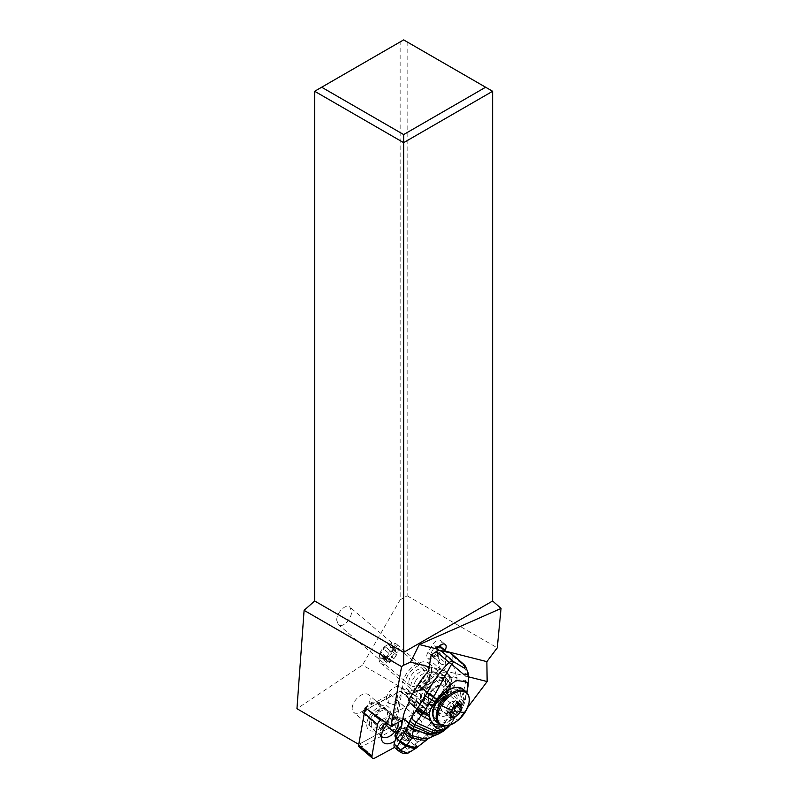 <?xml version="1.0" encoding="UTF-8"?>
<svg xmlns="http://www.w3.org/2000/svg" width="798" height="798" viewBox="0 0 798 798"><rect width="100%" height="100%" fill="white"/><g stroke="black" fill="none" stroke-linecap="round" stroke-linejoin="round"><path stroke-width="0.6" stroke-dasharray="3.99 2.99" d="M314.661 91.271L400.147 41.925L400.147 599.837L362.482 665.073L296.956 708.704M336.746 620.265L338.372 624.654C342.332 628.595 351.858 619.098 351.539 611.537L349.913 607.158C345.963 603.208 336.427 612.704 336.746 620.265M492.635 91.271L403.648 39.9L400.147 41.925M407.15 41.925L407.15 595.797L400.147 599.837M467.548 707.636L458.072 720.255L362.482 665.073M407.15 595.797L497.264 647.816M428.995 666.809L441.414 669.961A6.374 3.641 130.3 0 0 441.533 670.071A6.374 3.641 130.3 0 0 443.788 670.559C445.294 669.492 445.912 666.958 445.653 662.948L444.705 650.749M443.788 670.559L468.586 676.844M440.087 646.749L435.489 654.33A6.374 3.641 -49.7 0 1 427.578 658.23A6.374 3.641 -49.7 0 1 427.918 652.405L432.745 644.455A6.374 3.641 -49.7 0 1 437.434 640.325A6.374 3.641 -49.7 0 1 440.656 640.555A6.374 3.641 -49.7 0 1 441.114 644.724M441.414 669.961C439.648 668.066 438.541 665.093 438.082 661.033L437.204 651.078M458.072 720.255L417.753 742L421.394 721.432A9.905 5.656 130.3 0 0 426.671 712.275A9.905 5.656 130.3 0 0 425.374 708.325A9.905 5.656 130.3 0 0 413.085 714.38L402.631 720.015M445.543 682.689A18.823 10.753 130.3 0 0 443.089 675.178A18.823 10.753 130.3 0 0 427.219 678.2A18.823 10.753 130.3 0 0 416.277 696.375A18.823 10.753 130.3 0 0 418.731 703.886A18.823 10.753 130.3 0 0 434.601 700.853A18.823 10.753 130.3 0 0 445.543 682.689M417.753 742L394.511 725.113L358.781 744.384M394.511 725.113L398.691 701.532L421.394 721.432M365.245 707.856L390.312 694.33A9.905 5.656 130.3 0 0 388.197 699.896A9.905 5.656 130.3 0 0 389.484 703.856A9.905 5.656 130.3 0 0 398.691 701.532M369.564 722.469A11.521 6.574 130.3 0 0 371.06 727.068A11.521 6.574 130.3 0 0 380.776 725.212A11.521 6.574 130.3 0 0 387.469 714.1A11.521 6.574 130.3 0 0 385.973 709.502A11.521 6.574 130.3 0 0 376.257 711.357A11.521 6.574 130.3 0 0 369.564 722.469M390.312 694.33L413.085 714.38M386.461 698.43A9.905 5.656 -49.7 0 1 392.217 688.864A9.905 5.656 -49.7 0 1 400.566 687.268A9.905 5.656 -49.7 0 1 401.863 691.228A9.905 5.656 -49.7 0 1 396.097 700.784A9.905 5.656 -49.7 0 1 387.748 702.38A9.905 5.656 -49.7 0 1 386.461 698.43M352.197 707.736A11.521 6.574 -49.7 0 1 358.891 696.624A11.521 6.574 -49.7 0 1 368.606 694.769A11.521 6.574 -49.7 0 1 370.102 699.367A11.521 6.574 -49.7 0 1 363.409 710.479A11.521 6.574 -49.7 0 1 353.694 712.335A11.521 6.574 -49.7 0 1 352.197 707.736M431.588 670.849A18.823 10.753 -49.7 0 1 420.646 689.013A18.823 10.753 -49.7 0 1 404.776 692.046A18.823 10.753 -49.7 0 1 402.322 684.524A18.823 10.753 -49.7 0 1 413.264 666.36A18.823 10.753 -49.7 0 1 429.134 663.338A18.823 10.753 -49.7 0 1 431.588 670.849M408.865 681.472A10.404 5.945 130.3 0 0 410.222 685.622A10.404 5.945 130.3 0 0 418.99 683.946A10.404 5.945 130.3 0 0 425.035 673.911A10.404 5.945 130.3 0 0 423.688 669.751A10.404 5.945 130.3 0 0 414.91 671.427A10.404 5.945 130.3 0 0 408.865 681.472M407.379 693.083A18.583 10.613 130.3 0 0 426.431 682.46A18.583 10.613 130.3 0 0 428.795 663.417A18.583 10.613 130.3 0 0 426.172 662.101A18.583 10.613 130.3 0 0 407.13 672.714A18.583 10.613 130.3 0 0 404.756 691.756A18.583 10.613 130.3 0 0 407.379 693.083M409.135 690.19A15.112 8.628 -49.7 0 1 407 689.113A15.112 8.628 -49.7 0 1 408.935 673.622A15.112 8.628 -49.7 0 1 424.426 664.983A15.112 8.628 -49.7 0 1 426.561 666.071A15.112 8.628 -49.7 0 1 424.626 681.552A15.112 8.628 -49.7 0 1 409.135 690.19M425.673 708.604A18.583 10.613 -49.7 0 1 423.05 707.277A18.583 10.613 -49.7 0 1 425.424 688.235A18.583 10.613 -49.7 0 1 444.476 677.622A18.583 10.613 -49.7 0 1 447.099 678.948A18.583 10.613 -49.7 0 1 444.725 697.991A18.583 10.613 -49.7 0 1 425.673 708.604M442.72 680.514A15.112 8.628 130.3 0 0 427.229 689.153A15.112 8.628 130.3 0 0 425.294 704.634A15.112 8.628 130.3 0 0 427.429 705.711A15.112 8.628 130.3 0 0 442.92 697.083A15.112 8.628 130.3 0 0 444.855 681.592A15.112 8.628 130.3 0 0 442.72 680.514M452.396 711.876C450.87 710.868 449.653 711.317 448.755 713.232L447.698 714.19L447.099 712.814C447.139 710.689 446.73 709.821 445.863 710.22L445.743 709.003L448.656 704.035L453.234 707.926M449.833 712.963L446.571 710.2L445.603 710.27M455.289 706.11L450.71 702.22L456.037 700.445L456.007 701.282L456.037 700.445A16.489 13.037 -75.8 0 0 450.481 706.14A16.489 13.037 -75.8 0 0 447.698 714.19L447.469 714.07M459.458 704.215L456.007 701.282L455.688 703.158L457.244 703.876C458.621 704.564 458.491 705.312 456.845 706.11L456.007 706.42M462.281 707.886L457.244 703.876L461.823 707.766M450.71 702.22L448.656 704.035M430.252 693.352A12.389 7.072 130.3 0 0 429.593 704.654A12.389 7.072 130.3 0 0 444.955 697.073A12.389 7.072 130.3 0 0 445.613 685.771A12.389 7.072 130.3 0 0 430.252 693.352M427.898 682.599A12.389 7.072 130.3 0 0 428.566 671.298A12.389 7.072 130.3 0 0 413.194 678.879A12.389 7.072 130.3 0 0 412.536 690.18A12.389 7.072 130.3 0 0 427.898 682.599M381.414 651.906A12.389 7.072 130.3 0 0 379.25 657.362A12.389 7.072 130.3 0 0 380.746 663.208A12.389 7.072 130.3 0 0 396.117 655.627A12.389 7.072 130.3 0 0 396.776 644.325A12.389 7.072 130.3 0 0 390.771 643.796A12.389 7.072 130.3 0 0 381.414 651.906M391.579 653.093A8.668 4.948 130.3 0 0 387.838 644.814A8.668 4.948 130.3 0 0 381.284 650.49A8.668 4.948 130.3 0 0 379.778 654.31A8.668 4.948 130.3 0 0 383.549 659.108A8.668 4.948 130.3 0 0 391.579 653.093M383.798 647.856A1.446 0.828 -49.7 0 1 385.594 646.969A3.332 1.905 130.3 0 0 389.234 645.612A1.446 0.828 -49.7 0 1 390.811 645.023A1.446 0.828 -49.7 0 1 390.89 646.031A3.332 1.905 130.3 0 0 391.08 648.355A3.332 1.905 130.3 0 0 392.127 648.624A1.446 0.828 -49.7 0 1 392.586 648.744A1.446 0.828 -49.7 0 1 391.738 650.859A3.332 1.905 130.3 0 0 389.953 652.684A3.332 1.905 130.3 0 0 389.334 654.809A1.446 0.828 -49.7 0 1 388.586 656.305A1.446 0.828 -49.7 0 1 387.279 656.614A3.332 1.905 130.3 0 0 383.639 657.981A1.446 0.828 -49.7 0 1 382.062 658.559A1.446 0.828 -49.7 0 1 381.983 657.552A3.332 1.905 130.3 0 0 381.793 655.238A3.332 1.905 130.3 0 0 380.746 654.959A1.446 0.828 -49.7 0 1 380.287 654.839A1.446 0.828 -49.7 0 1 380.367 653.522A1.446 0.828 -49.7 0 1 381.135 652.734A3.332 1.905 130.3 0 0 383.539 648.774A1.446 0.828 -49.7 0 1 383.798 647.856M392.586 648.744L396.786 652.574C395.918 652.973 395.509 652.106 395.549 649.981L394.95 648.604L393.883 649.562C392.995 651.467 391.778 651.926 390.252 650.919L388.197 651.587L388.197 652.734C388.666 654.659 387.868 655.976 385.793 656.684L384.766 657.253L385.404 658.919L387.22 660.175L386.611 662.35L391.938 660.574L393.993 658.759L396.387 654.809L396.786 652.574L391.08 648.355M384.766 658.649L380.746 654.959M381.983 657.552L386.641 661.512L386.611 662.35A16.489 13.037 104.2 0 0 392.157 656.654A16.489 13.037 104.2 0 0 394.95 648.604L395.18 648.724M431.139 655.178L437.992 656.914L441.104 664.016C443.518 665.522 444.885 663.756 445.204 658.739L452.057 660.475L457.174 678.958A49.546 28.199 130.9 0 1 450.461 692.933L440.895 708.444L435.259 707.008A1.985 1.566 104.2 0 1 435.479 709.721A5.945 3.382 130.9 0 0 432.496 710.3L425.743 713.901A11.391 6.484 -49.1 0 1 417.045 711.696L415.958 706.11A5.945 3.382 130.9 0 0 414.401 704.385L408.766 702.958M457.214 677.791L448.995 675.716L445.733 671.796C442.321 668.993 439.359 669.273 436.825 672.624L435.698 673.512L428.117 671.597M448.995 675.716L449.593 677.033A18.823 10.713 -49.1 0 1 446.281 690.33A18.823 10.713 -49.1 0 1 422.78 701.731A18.823 10.713 -49.1 0 1 423.928 684.664A18.823 10.713 -49.1 0 1 435.698 673.512M408.546 700.245L414.182 701.671A7.93 4.509 -49.1 0 1 415.319 702.25A7.93 4.509 -49.1 0 1 416.257 703.976L417.344 709.562A9.416 5.357 130.9 0 0 418.461 711.607A9.416 5.357 130.9 0 0 424.536 711.387L431.279 707.786A7.93 4.509 -49.1 0 1 435.259 707.008M437.992 656.914A6.194 3.521 -49.1 0 1 438.551 655.866A6.194 3.521 -49.1 0 1 445.394 651.667A6.194 3.521 -49.1 0 1 446.281 652.116A6.194 3.521 -49.1 0 1 445.902 657.732A6.194 3.521 -49.1 0 1 445.204 658.739M439.07 646.29A6.194 3.521 130.9 0 0 432.396 650.53A6.194 3.521 130.9 0 0 432.017 656.146A6.194 3.521 130.9 0 0 439.748 652.395A6.194 3.521 130.9 0 0 440.127 646.779M452.057 660.475A49.546 28.199 130.9 0 0 452.107 655.527A7.431 4.229 130.9 0 0 451.159 653.402M460.566 699.128A9.905 1.805 -155.9 0 1 463.548 701.811L462.71 703.577A9.905 1.566 26.1 0 0 459.688 700.923L460.566 699.128C465.643 687.677 467.039 676.804 464.765 666.5L466.251 667.926L468.655 674.26M440.895 708.444A1.985 1.566 104.2 0 1 441.434 710.32L449.404 717.222A17.815 14.085 -75.8 0 0 449.773 716.754L452.157 713.512A95.281 75.321 -75.8 0 0 459.219 701.821L459.688 700.923L450.461 692.933M449.773 716.754A9.905 2.953 -142 0 1 451.917 720.714L451.399 721.372A9.905 3.132 39.7 0 0 449.404 717.222L443.169 723.816L435.1 729.771L429.244 724.694A34.683 19.741 130.9 0 0 441.104 711.148L441.434 710.32M451.469 723.347L456.266 715.636L454.451 718.469L454.561 717.123L451.917 720.714L451.469 723.347L450.262 724.973M443.459 731.148L444.945 727.586L451.399 721.372M454.451 718.469L463.249 703.347L466.86 692.484M456.147 680.544A24.768 14.095 -49.1 0 1 466.72 682.12A24.768 14.095 -49.1 0 1 467.269 682.639M445.364 691.607L458.291 702.819L455.508 707.337A13.127 7.471 130.9 0 1 439.119 715.277A13.127 7.471 130.9 0 1 439.917 703.387L442.71 698.868L429.773 687.657A13.127 7.471 -49.1 0 1 446.172 679.716A13.127 7.471 -49.1 0 1 445.364 691.607L442.581 696.125A13.127 7.471 -49.1 0 1 437.354 701.991C433.723 704.435 430.421 705.272 427.439 704.484L425.573 703.537L424.646 701.821L424.556 698.739A13.127 7.471 -49.1 0 1 426.99 692.175L429.773 687.657M458.291 702.819A13.127 7.471 130.9 0 0 459.099 690.918A13.127 7.471 130.9 0 0 442.71 698.868M443.169 723.816L444.945 727.586L437.304 732.604L435.06 729.791L437.304 732.604M408.107 753.063L408.287 752.155L415.808 748.444L414.152 745.033L415.389 743.936L426.8 734.888L435.06 729.791M394.95 747.816A7.431 4.229 130.9 0 0 396.017 748.364L398.701 749.043A7.431 4.229 130.9 0 0 404.636 746.738A39.631 22.553 130.9 0 0 409.923 741.362A99.092 56.389 -49.1 0 1 418.561 732.225L421.344 731.786A99.092 56.389 -49.1 0 1 429.244 724.694M400.446 727.636L419.159 732.524M415.808 748.444L416.356 748.005L414.501 744.743M414.91 744.364A8.539 0.908 -135.3 0 1 417.005 747.467M399.279 751.367L399.219 751.098C401.504 752.574 402.352 752.783 401.783 751.746L408.287 752.155L407.638 749.332L414.152 745.033L409.923 741.362M424.257 736.744L426.74 739.716L437.254 732.634L435.349 735.287M415.389 743.936L417.464 747.058M428.825 738.26L429.214 737.921L426.8 734.888M398.791 729.751A8.918 5.077 130.9 0 1 405.584 728.903A8.918 5.077 130.9 0 1 406.681 732.674L403.778 737.382L406.551 739.776L408.985 735.836L410.302 737.651A9.426 5.367 -49.1 0 0 408.257 731.028A9.426 5.367 -49.1 0 0 399.708 734.968L397.723 737.542L397.723 741.911L404.337 743.586L404.676 740.933L406.551 739.776L408.037 741.312L404.337 743.586M396.147 737.532L398.222 740.195L397.723 741.911M397.863 739.197L397.723 737.542L396.526 736.504M395.08 736.594L402.132 738.389L404.676 740.933M408.985 735.836L408.835 734.539A8.918 5.077 130.9 0 0 408.865 734.2A8.918 5.077 130.9 0 0 407.738 730.769A8.918 5.077 130.9 0 0 400.007 732.305L400.157 733.591M400.007 732.305L398.421 730.928M402.132 738.389L403.778 737.382M406.681 732.674L408.835 734.539M463.249 703.347L463.548 701.811C468.416 690.24 469.324 678.948 466.251 667.926L465.453 666.16M462.71 703.577L462.142 704.684A9.905 1.756 27.7 0 0 459.219 701.821M452.157 713.512A9.905 2.594 34.7 0 1 454.561 717.123L462.142 704.684L461.902 706.06M375.988 716.285A12.01 6.863 130.3 0 0 378.601 702.599A12.01 6.863 130.3 0 0 370.043 703.427A12.01 6.863 130.3 0 0 362.282 712.814L363.06 713.013A10.773 6.155 -49.7 0 1 369.983 704.375A10.773 6.155 -49.7 0 1 377.803 703.547A10.773 6.155 -49.7 0 1 375.22 716.095L397.753 734.13L396.047 733.372M363.06 713.013L382.97 730.609L362.282 712.814M381.105 728.783A12.01 6.863 -49.7 0 1 394.671 717.562A12.01 6.863 -49.7 0 1 395.728 717.721A12.01 6.863 -49.7 0 1 397.424 718.579A12.01 6.863 -49.7 0 1 394.811 732.255M381.923 730.11A13.746 7.85 -49.7 0 1 397.274 717.691A13.746 7.85 -49.7 0 1 398.481 717.871A13.746 7.85 -49.7 0 1 401.683 720.534M402.182 722.34A13.746 7.85 -49.7 0 1 397.753 734.13M382.97 730.609A12.668 7.242 -49.7 0 1 397.204 718.928A12.668 7.242 -49.7 0 1 398.322 719.088A12.668 7.242 -49.7 0 1 400.935 720.933M401.793 724.095A12.668 7.242 -49.7 0 1 397.484 734.28M382.082 729.163A10.773 6.155 -49.7 0 1 394.362 718.789A10.773 6.155 -49.7 0 1 395.309 718.928A10.773 6.155 -49.7 0 1 396.835 719.696A10.773 6.155 -49.7 0 1 398.202 722.409M386.292 725.492L375.22 716.095M359.15 746.888A3.96 2.264 130.3 0 0 361.694 746.778L394.062 729.322L395.599 727.297L408.805 738.509L415 703.527A1.985 1.127 -49.7 0 0 414.761 702.579L401.155 691.038M381.843 719.716L413.494 702.639A1.985 1.127 -49.7 0 1 413.763 702.509A1.985 1.127 -49.7 0 1 414.761 702.579M408.805 738.509A1.985 1.127 -49.7 0 1 407.269 740.534L394.561 747.387M394.94 741.043A15.362 8.768 130.3 0 0 405.055 726.409A15.362 8.768 130.3 0 0 399.688 717.811A15.362 8.768 130.3 0 0 387.698 723.906M395.599 727.297L401.793 692.315L401.015 690.928L367.369 709.183A3.96 2.264 130.3 0 0 367.22 709.262M359.02 742.988A1.486 0.848 130.3 0 0 360.157 743.646L392.207 726.36L394.771 728.195M392.207 726.36L398.252 692.185L366.95 709.073M366.92 722.619A15.112 8.628 -49.7 0 1 380.616 706.25A15.112 8.628 -49.7 0 1 390.112 713.891A15.112 8.628 -49.7 0 1 390.102 713.951A15.112 8.628 -49.7 0 1 376.067 730.449A15.112 8.628 -49.7 0 1 366.92 722.619M398.252 692.185L401.015 690.928M371.409 723.407A11.89 6.793 130.3 0 0 372.836 729.063A11.89 6.793 130.3 0 0 378.611 729.562A11.89 6.793 130.3 0 0 389.653 716.584A11.89 6.793 130.3 0 0 389.663 716.544A11.89 6.793 130.3 0 0 388.227 710.928A11.89 6.793 130.3 0 0 378.641 712.504A11.89 6.793 130.3 0 0 371.409 723.407M394.411 732.345A11.89 6.793 130.3 0 0 398.641 724.215A11.89 6.793 130.3 0 0 397.214 718.559A11.89 6.793 130.3 0 0 394.481 717.552A11.89 6.793 130.3 0 0 380.397 731.028A11.89 6.793 130.3 0 0 380.387 734.16A11.89 6.793 130.3 0 0 381.354 736.215M435.489 654.33L445.653 662.948M427.918 652.405L438.082 661.033M437.394 648.405L432.745 644.455M449.733 713.502L445.863 710.22M446.252 707.986L450.84 711.876M451.678 716.704L447.099 712.814M451.937 715.936L448.755 713.232M458.93 704.754L454.341 700.863M438.98 723.995A21.057 12.02 130.3 0 0 465.104 711.108A21.057 12.02 130.3 0 0 466.222 691.886M435.768 721.262A21.057 12.02 130.3 0 0 461.882 708.375A21.057 12.02 -49.7 0 0 463.01 689.153M436.835 701.482A19.571 11.172 130.3 0 0 438.561 720.744A19.571 11.172 130.3 0 0 460.077 707.367A19.571 11.172 130.3 0 0 458.351 688.105A19.571 11.172 130.3 0 0 436.835 701.482M456.695 706.509A13.875 7.92 -49.7 0 1 441.444 715.986A13.875 7.92 -49.7 0 1 440.227 702.33A13.875 7.92 -49.7 0 1 455.478 692.854A13.875 7.92 -49.7 0 1 456.695 706.509M454.88 705.492A12.389 7.072 130.3 0 0 455.538 694.19A12.389 7.072 130.3 0 0 440.177 701.771A12.389 7.072 130.3 0 0 439.508 713.073A12.389 7.072 130.3 0 0 454.88 705.492M442.262 695.487A10.404 5.945 130.3 0 0 442.82 685.991A10.404 5.945 130.3 0 0 429.913 692.355A10.404 5.945 130.3 0 0 429.354 701.851A10.404 5.945 130.3 0 0 442.262 695.487M415.888 680.465A10.404 5.945 130.3 0 0 415.339 689.961A10.404 5.945 130.3 0 0 428.247 683.597A10.404 5.945 130.3 0 0 428.795 674.091A10.404 5.945 130.3 0 0 415.888 680.465M389.234 645.612L393.883 649.562M390.252 650.919L385.594 646.969M388.197 652.734L383.539 648.774M385.793 656.684L381.135 652.734M388.297 661.931L383.639 657.981M391.938 660.574L387.279 656.614M393.993 658.759L389.334 654.809M396.387 654.809L391.738 650.859M396.786 652.574L392.127 648.624M395.549 649.981L390.89 646.031M436.825 672.624L428.606 670.549M449.593 677.033L457.174 678.958M463.828 664.375A7.431 4.229 -49.1 0 1 464.765 666.5L452.107 655.527M452.596 721.611A24.768 14.095 -49.1 0 1 444.486 726M434.132 726.02A24.768 14.095 -49.1 0 1 432.416 724.883A24.768 14.095 -49.1 0 1 429.254 715.756M456.266 715.636A23.282 13.257 -49.1 0 1 440.227 724.863M431.489 721.931A23.282 13.257 -49.1 0 1 429.553 716.903M440.725 725.801A9.845 1.097 55.8 0 1 442.421 729.392L440.755 732.823M438.092 727.726L440.027 730.938L438.232 734.1M401.783 751.746L401.693 751.636A7.431 4.229 -49.1 0 0 407.638 749.332L404.636 746.738M398.701 749.043L401.693 751.636M408.037 741.312L410.302 737.651M399.708 734.968L397.454 738.629M396.017 748.364L399.02 750.958A7.431 4.229 -49.1 0 1 397.953 750.419M434.022 730.37L436.177 733.292L434.282 735.656M421.344 731.786L401.175 726.679M435.479 709.721L441.104 711.148M431.279 707.786A1.985 0.908 61.9 0 1 432.496 710.3M424.536 711.387A1.985 0.908 61.9 0 1 425.743 713.901M417.344 709.562A1.985 1.486 169 0 1 417.763 710.25A1.985 1.486 169 0 1 417.045 711.696M416.257 703.976A1.985 1.486 169 0 1 416.676 704.664A1.985 1.486 169 0 1 415.958 706.11M414.182 701.671A1.985 1.566 104.2 0 1 414.401 704.385M404.287 740.255L397.234 738.469M409.344 736.464A8.459 4.808 130.9 0 0 407.978 731.676A8.459 4.808 130.9 0 0 400.327 734.18M453.553 720.075L453.723 718.3A9.905 2.703 35.7 0 0 451.409 714.579M442.581 696.125L455.508 707.337M426.99 692.175L439.917 703.387M437.354 701.991A16.848 9.586 130.9 0 0 447.618 692.085A16.848 9.586 130.9 0 0 446.152 675.657A16.848 9.586 130.9 0 0 427.568 687.098A16.848 9.586 130.9 0 0 424.556 698.739M447.518 691.397A18.823 10.713 -49.1 0 1 426.711 704.175A18.823 10.713 -49.1 0 1 424.007 702.799A18.823 10.713 -49.1 0 1 425.164 685.731A18.823 10.713 -49.1 0 1 448.666 674.34A18.823 10.713 -49.1 0 1 447.568 691.307A18.823 10.713 -49.1 0 1 447.518 691.397M407.269 740.534L394.062 729.322M401.793 692.315L415 703.527M400.277 691.427L413.494 702.639M367.19 709.242L368.736 710.34M360.157 743.646L361.694 746.778L374.9 757.99M441.533 670.071L427.578 658.23M445.314 644.495L440.656 640.555M425.374 708.325L400.566 687.268M389.484 703.856L387.748 702.38M385.973 709.502L368.606 694.769M371.06 727.068L353.694 712.335M404.776 692.046L418.731 703.886M429.134 663.338L443.089 675.178M423.688 669.751L349.913 607.158M410.222 685.622L338.372 624.654M404.756 691.756L423.05 707.277M428.795 663.417L447.099 678.948M426.561 666.071L444.855 681.592M407 689.113L425.294 704.634M449.972 713.971L445.474 710.16M451.698 717.651L447.429 714.03M460.506 704.165L456.177 700.494M429.593 704.654L439.508 713.073C439.149 711.148 435.888 712.993 440.566 702.32C442.152 698.779 445.763 695.846 451.409 693.542L455.538 694.19L445.613 685.771M430.551 693.272C432.037 690.13 435.149 687.587 439.868 685.642L442.82 685.991L428.795 674.091C430.262 674.5 429.863 677.362 427.598 682.679C422.042 689.352 417.962 691.776 415.339 689.961L429.354 701.851C427.888 701.452 428.287 698.589 430.551 693.272M380.746 663.208L412.536 690.18M396.776 644.325L428.566 671.298M387.838 644.814L390.771 643.796M379.778 654.31L379.25 657.362M384.865 658.729L380.287 654.839M386.791 659.477L381.793 655.238M386.471 662.3L382.062 658.559M395.219 648.764L390.811 645.023M458.331 705.422L455.848 703.317M432.017 656.146L441.104 664.016M435.888 727.886L432.416 724.883C429.344 722.04 428.297 717.901 429.264 712.444M399.858 727.636L419.219 732.544M418.461 711.607L416.676 704.664L415.319 702.25M397.923 738.409L400.247 734.639M398.032 737.97L398.222 740.255M400.157 734.749C404.746 731.387 407.349 730.36 407.978 731.676L408.865 734.2M405.584 728.903L407.738 730.769M465.154 698.659L466.91 692.544M467.568 682.849L466.72 682.12M446.172 679.716L459.099 690.918M425.733 703.686L439.119 715.277M422.78 701.731L427.239 704.454C431.708 705.362 436.466 703.756 441.523 699.637L449.065 690.32C454.281 679.836 449.553 674.699 448.666 674.34L445.733 671.796M378.601 702.599L397.424 718.579M394.671 717.562L397.274 717.691M394.362 718.789L397.204 718.928M377.803 703.547L396.835 719.696M378.611 729.562L376.067 730.449M389.663 716.544L390.112 713.891M388.227 710.928L397.214 718.559M372.836 729.063L381.823 736.684M380.387 734.16L381.494 739.257M394.481 717.552L399.688 717.811"/><path stroke-width="1.2" d="M492.635 600.984L403.648 652.355L403.648 134.563L485.623 87.231L492.635 91.271L492.635 600.984L501.044 608.435L419.319 644.525L410.531 662.131L403.648 665.173L403.648 652.355L314.661 600.984L304.098 610.35L296.956 708.704L358.781 744.384M314.661 600.984L314.661 91.271L403.648 39.9L485.623 87.231M501.044 608.435L497.264 647.816L486.87 661.642L487.149 681.552L467.548 707.636M468.586 676.844L487.149 681.552M486.87 661.642L445.045 651.038M444.705 650.749L444.965 650.32A6.374 3.641 130.3 0 0 445.314 644.495A6.374 3.641 130.3 0 0 442.082 644.275A6.374 3.641 130.3 0 0 437.394 648.405L437.025 649.013L419.319 644.525M441.114 644.724A6.374 3.641 -49.7 0 1 440.316 646.37L440.087 646.749M410.531 662.131L428.995 666.809M403.648 665.173L401.594 666.639L391.03 726.28L402.631 720.015M391.03 726.28L365.245 707.856L358.771 744.394M401.594 666.639L304.098 610.35M492.635 91.271L403.648 142.652L314.661 91.271M403.648 134.563L321.674 87.231M437.204 651.078L437.025 649.013M462.251 707.856L460.655 707.357L460.446 704.115L453.454 706.958L452.675 710.1L450.012 712.624L450.441 714.11L451.718 714.609L451.678 716.704C451.439 717.941 451.997 718.09 453.344 717.123L456.975 715.766L451.548 711.407M456.975 715.766L459.03 713.951L459.708 711.876L461.434 710.001L457.035 706.27M451.758 717.711L451.678 716.704M456.845 706.11L454.68 707.617L454.451 710.06C454.541 711.776 453.853 712.375 452.396 711.876M461.823 707.766L461.434 710.001M428.606 670.549L428.117 671.597A49.546 28.199 130.9 0 0 418.112 684.734L427.319 692.704C433.015 681.332 440.257 671.268 449.055 662.52L436.386 651.537A49.546 28.199 130.9 0 0 431.139 655.178L428.606 670.549M409.015 723.148L400.187 741.442A8.479 3.791 32 0 0 406.541 745.881L411.938 737.731L413.943 726.509A9.776 6.643 -159.3 0 1 409.015 723.148L411.07 718.19L417.055 709.023L409.085 702.12A1.985 1.566 -75.8 0 0 408.546 700.245L418.112 684.734M411.07 718.19L416.007 722.479L434.062 730.729L443.459 731.148L438.232 734.1L429.643 733.362L413.943 726.509L416.007 722.479L422.96 713.113L417.524 708.425L426.99 693.352L433.514 697.103L451.568 664.195L449.055 662.52A7.431 4.229 130.9 0 1 453.374 661.452L440.705 650.48A7.431 4.229 130.9 0 0 436.386 651.537M437.025 699.118L430.501 709.143L429.254 712.464L429.484 716.634L422.96 713.113L433.514 697.103L437.025 699.118C442.551 691.816 448.915 685.622 456.147 680.544C463.917 681.193 467.877 682.18 468.007 683.537L466.86 692.484M440.705 650.48L450.092 652.854L462.75 663.826A7.431 4.229 -49.1 0 1 463.818 664.375L465.424 666.13L468.645 674.26L468.057 685.781L466.91 692.544M463.818 664.375L451.159 653.402A7.431 4.229 130.9 0 0 450.092 652.854M450.262 724.973L442.601 730.23L435.908 727.856L430.83 720.524L421.135 715.447L415.878 710.609M429.484 716.634L430.83 720.524M467.269 682.639A24.768 14.095 -49.1 0 1 468.007 683.537L467.568 682.849M409.085 702.12L408.766 702.958A34.683 19.741 130.9 0 0 402.98 718.03A99.092 56.389 -49.1 0 1 401.175 726.679L399.469 727.387A99.092 56.389 -49.1 0 1 396.027 737.841A39.631 22.553 130.9 0 0 394.152 744.075A7.431 4.229 130.9 0 0 394.95 747.816L397.953 750.419A7.431 4.229 -49.1 0 1 397.145 746.679L400.566 750.2C406.262 753.302 408.835 753.96 408.287 752.155M413.923 726.579A9.776 6.653 -160 0 1 408.985 723.247L402.98 718.03M400.277 741.272A8.519 3.9 -149.4 0 0 406.84 745.651C412.526 747.626 415.898 748.245 416.975 747.487L416.985 747.477A8.539 0.908 -135.3 0 1 416.985 747.477L416.356 748.005C415.419 748.893 412.047 748.265 406.242 746.12L399.219 751.098M406.541 745.881L406.242 746.12A8.449 3.82 -147.4 0 1 400.057 741.691L397.145 746.679L394.152 744.075M397.953 750.419L399.279 751.367C401.763 753.392 404.696 753.96 408.077 753.083L408.107 753.063M396.027 737.841L400.057 741.691M407.898 726.01A9.656 6.444 -156.2 0 0 413.214 729.711L434.282 735.656L428.825 738.26L417.464 747.058C416.297 747.706 412.915 747.108 407.309 745.252A8.579 4.06 -150 0 1 400.516 740.833M417.494 747.038L426.74 739.716C425.144 740.714 420.207 740.045 411.938 737.731A9.217 5.406 -151.9 0 1 404.656 733.153M396.526 736.504L394.95 735.138L395.08 736.594L396.147 737.532M398.421 730.928L397.853 730.439L394.95 735.138M398.791 729.751A8.918 5.077 130.9 0 0 397.853 730.439M468.655 674.26L463.359 674.15L451.568 664.195L453.972 661.901L453.374 661.452M445.912 651.796L440.127 646.779A6.194 3.521 130.9 0 0 439.07 646.29M401.683 720.534A13.746 7.85 -49.7 0 1 402.182 722.34M400.935 720.933A12.668 7.242 -49.7 0 1 401.793 724.095M398.202 722.409A10.773 6.155 -49.7 0 1 394.252 732.245L386.292 725.492M396.047 733.372L394.252 732.245M367.22 709.262A3.96 2.264 130.3 0 0 364.307 713.232L377.514 724.444A3.96 2.264 -49.7 0 1 380.576 720.395L381.843 719.716M377.514 724.444L371.888 756.215A3.96 2.264 -49.7 0 0 372.357 758.1L359.15 746.888A3.96 2.264 130.3 0 1 358.671 745.023A3.96 2.264 130.3 0 1 358.671 745.003L371.888 756.215M394.561 747.387L374.9 757.99A3.96 2.264 -49.7 0 1 372.357 758.1M387.698 723.906A15.362 8.768 130.3 0 0 381.494 735.217A15.362 8.768 130.3 0 0 381.494 739.257A15.362 8.768 130.3 0 0 394.94 741.043M364.307 713.232L359.02 742.978A1.486 0.848 130.3 0 0 359.02 742.988L364.307 713.232M366.95 709.073L365.803 709.691A1.486 0.848 130.3 0 0 364.656 711.208M381.354 736.215A11.89 6.793 130.3 0 0 381.823 736.684A11.89 6.793 130.3 0 0 394.411 732.345M444.965 650.32L440.316 646.37M452.675 710.1A29.726 6.574 -148.8 0 1 441.304 705.542A20.359 11.621 130.3 0 0 443.089 725.582A20.359 11.621 130.3 0 0 465.473 711.666A29.726 6.574 -148.8 0 1 459.708 711.876M453.344 717.123L451.937 715.936M459.03 713.951L454.451 710.06M459.458 704.215L460.586 705.173M465.493 711.656C470.351 703.048 470.601 696.455 466.222 691.886L466.222 691.886A21.057 12.02 130.3 0 0 440.097 704.774A21.057 12.02 130.3 0 0 438.98 723.995C447.598 728.315 456.436 724.205 465.493 711.656A20.359 11.621 130.3 0 0 463.688 691.637A20.359 11.621 130.3 0 0 441.304 705.542M438.98 723.995L435.768 721.262A21.057 12.02 130.3 0 1 436.885 702.04A21.057 12.02 -49.7 0 1 463.01 689.153L466.222 691.886M426.99 693.352L427.319 692.704L433.952 696.315M417.524 708.425L417.055 709.023A9.905 3.082 -140.8 0 0 422.322 713.941M418.302 707.377L423.838 711.976L429.115 714.858M425.593 695.956A9.905 1.935 29.1 0 0 431.927 699.876L435.199 701.741M444.486 726A24.768 14.095 -49.1 0 1 434.132 726.02M440.227 724.863A23.282 13.257 -49.1 0 1 431.489 721.931M429.553 716.903A23.282 13.257 -49.1 0 1 430.501 709.143M440.755 732.823L431.698 732.185L414.77 724.584A9.835 6.334 -153.4 0 1 409.833 720.823M408.217 725.242A9.696 6.504 -157.4 0 0 413.384 728.813L427.439 734.539L435.349 735.287L438.232 734.1M429.214 737.921C427.848 739.566 422.232 738.808 412.357 735.646A9.347 5.516 -154.7 0 1 405.484 731.437M462.75 663.826L465.424 666.13M463.129 664.225C464.885 666.749 465.364 668.116 464.596 668.305L453.972 661.901M368.736 710.34L380.576 720.395M365.803 709.691L367.19 709.242M451.498 714.38L449.833 712.963M463.01 689.153C454.391 684.834 445.553 688.943 436.496 701.492C431.638 710.1 431.389 716.694 435.768 721.262M460.775 707.497L458.331 705.422M449.015 726.399L443.459 731.148M408.077 753.083L416.317 748.045M434.282 735.656L435.349 735.287M426.74 739.726L427.359 739.267M359.02 742.988L358.671 745.023"/></g></svg>
